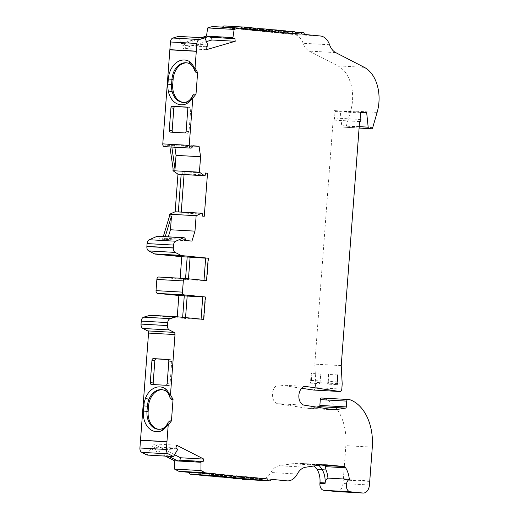 <?xml version="1.0" encoding="UTF-8"?>
<svg xmlns="http://www.w3.org/2000/svg" width="519" height="519" viewBox="0 0 519 519"><rect width="100%" height="100%" fill="white"/><g stroke="black" fill="none" stroke-linecap="round" stroke-linejoin="round"><path stroke-width="0.39" stroke-dasharray="2.6 1.95" d="M187.307 101.659L188.462 101.769A12.592 9.297 -84.4 0 0 194.398 94.03M183.207 102.399A17.283 12.761 -84.4 0 0 183.784 102.47A17.283 12.761 -84.4 0 0 184.174 102.503A17.283 12.761 -84.4 0 0 188.462 101.769M165.561 390.859L166.722 390.969A17.283 12.761 -84.4 0 0 162.966 389.795A17.283 12.761 -84.4 0 0 162.577 389.763A17.283 12.761 -84.4 0 0 162.382 389.756M181.391 174.429A0.863 0.584 93.2 0 0 181.994 173.677L182.227 171.698L205.472 173.093M210.214 37.29A0.863 0.584 93.2 0 0 210.299 37.277L211.642 37.011L211.681 37.368M359.583 121.556L333.14 120.071A1.726 1.168 93.2 0 0 333.185 120.077A1.726 1.168 93.2 0 0 333.217 120.077A1.726 1.168 93.2 0 0 334.463 118.014L333.853 110.592L340.237 111.222L341.729 125.65A1.726 1.168 93.2 0 0 342.754 127.038L345.064 127.265A1.726 1.168 93.2 0 0 345.096 127.265A1.726 1.168 93.2 0 0 346.264 126.162L350.682 110.91A34.572 23.31 93.2 0 0 337.856 65.861L309.259 51.109A17.283 11.658 -86.8 0 1 303.128 43.265A17.283 11.658 93.2 0 0 294.007 34.52L277.996 32.95A2.595 1.745 93.2 0 0 276.432 31.062A2.595 1.745 93.2 0 0 274.713 32.632L269.29 32.1A2.595 1.745 93.2 0 0 267.726 30.212A2.595 1.745 93.2 0 0 266.007 31.776L260.583 31.244A2.595 1.745 93.2 0 0 259.026 29.362A2.595 1.745 93.2 0 0 257.301 30.926L251.884 30.394A2.595 1.745 93.2 0 0 250.32 28.506A2.595 1.745 93.2 0 0 248.601 30.076L243.177 29.544A2.595 1.745 93.2 0 0 241.62 27.656A2.595 1.745 93.2 0 0 239.895 29.22L234.478 28.688A2.595 1.745 93.2 0 0 232.914 26.8A2.595 1.745 93.2 0 0 231.195 28.37L225.771 27.838A2.595 1.745 93.2 0 0 224.208 25.95M190.648 474.256A2.595 1.745 93.2 0 0 192.322 472.686L197.745 473.218A2.595 1.745 93.2 0 0 198.433 474.697M218.765 474.178L192.322 472.686M199.354 475.106A2.595 1.745 93.2 0 0 201.028 473.542L206.445 474.068A2.595 1.745 93.2 0 0 207.139 475.547M227.471 475.028L201.028 473.542M208.054 475.962A2.595 1.745 93.2 0 0 209.728 474.392L215.151 474.924A2.595 1.745 93.2 0 0 215.839 476.397M236.171 475.878L209.728 474.392M216.76 476.812A2.595 1.745 93.2 0 0 218.434 475.242L223.858 475.774A2.595 1.745 93.2 0 0 224.545 477.253M244.877 476.734L218.434 475.242M225.467 477.662A2.595 1.745 93.2 0 0 227.134 476.098L232.557 476.63A2.595 1.745 93.2 0 0 233.252 478.103M253.577 477.584L227.134 476.098M234.166 478.518A2.595 1.745 93.2 0 0 235.84 476.948L241.264 477.48A2.595 1.745 93.2 0 0 241.951 478.953M262.283 478.434L235.84 476.948M242.873 479.368A2.595 1.745 93.2 0 0 244.546 477.798L260.557 479.368A17.283 11.658 93.2 0 0 260.882 479.394A17.283 11.658 93.2 0 0 270.853 472.524A17.283 11.658 -86.8 0 1 279.196 465.738L292.242 463.778A86.42 58.277 -86.8 0 1 300.371 463.396A86.42 58.277 -86.8 0 1 301.993 463.525L309.668 464.278L313.95 465.978M270.989 479.29L244.546 477.798M262.205 478.661L241.264 477.48M253.499 477.804L232.557 476.63M244.799 476.955L223.858 475.774M236.093 476.098L215.151 474.924M227.387 475.248L206.445 474.068M218.687 474.398L197.745 473.218M147.059 455.066L150.834 448.676L154.02 448.851A0.863 0.584 93.2 0 0 153.838 447.501L152.612 446.742L153.358 443.881L176.616 445.192M191.952 241.101L159.988 239.071A1.726 1.168 -86.8 0 1 159.002 237.936A2.595 1.745 93.2 0 0 157.562 236.229M164.328 146.624A2.595 1.745 93.2 0 0 165.976 145.229A1.726 1.168 -86.8 0 1 167.086 144.295A1.726 1.168 -86.8 0 1 167.118 144.295L169.577 144.542L169.927 146.942M206.043 46.723L182.785 45.419L184.109 44.906A0.863 0.584 93.2 0 0 184.492 43.615L181.306 43.434L178.536 36.401M248.932 29.006L212.693 26.56M252.215 29.324L225.771 27.838M222.645 27.118A2.595 1.745 93.2 0 0 222.489 27.513M257.638 29.855L231.195 28.37M260.914 30.18L234.478 28.688M266.338 30.712L239.895 29.22M269.621 31.03L243.177 29.544M275.044 31.562L248.601 30.076M278.327 31.88L251.884 30.394M283.744 32.412L257.301 30.926M287.026 32.736L260.583 31.244M292.45 33.268L266.007 31.776M295.733 33.586L269.29 32.1M301.156 34.118L274.713 32.632M304.432 34.442L277.996 32.95M360.277 112.344L340.237 111.222M360.296 112.085L333.853 110.592M360.231 112.941L333.788 111.455M341.23 365.61L314.786 364.124L333.14 120.071M342.19 383.93L315.747 382.445L314.786 364.124M313.521 390.035A2.595 1.745 93.2 0 0 315.364 387.615L315.747 382.445M305.548 386.447L279.449 384.975L301.656 388.277M304.484 405.203L278.041 403.711A9.394 6.338 -86.8 0 1 272.43 393.856A9.394 6.338 -86.8 0 1 279.274 384.962A9.394 6.338 -86.8 0 1 279.449 384.975M333.574 409.776L307.131 408.284L278.041 403.711M316.35 407.065L309.168 408.219A17.283 11.658 -86.8 0 1 307.456 408.31A17.283 11.658 -86.8 0 1 307.131 408.284M349.774 399.669L321.592 398.015M369.716 481.411L343.273 479.926A8.641 5.826 93.2 0 0 343.319 479.439L345.855 445.672A46.042 31.043 93.2 0 0 323.337 398.183M336.876 491.571A8.641 5.826 93.2 0 0 343.001 483.5L343.273 479.926M185.568 278.541L185.504 279.41L180.093 279.105L158.808 277.023M180.158 278.223L180.093 279.105M182.656 317.317L182.591 318.186L177.174 317.881L150.666 315.286M177.258 316.785L177.174 317.881M181.306 43.434L201.106 37.666M207.749 44.926L184.492 43.615L204.291 37.848M234.899 38.322L211.642 37.011M202.248 216.079L178.99 214.769L179.055 212.777A0.863 0.584 93.2 0 0 178.711 211.966M205.485 173.009L182.227 171.698M203.046 461.942L179.788 460.638L178.51 460.113L201.761 461.417M165.36 456.097L150.834 448.676M168.545 456.279L154.02 448.851L177.277 450.161M175.87 448.053L152.612 446.742M206.536 280.597L203.993 280.344M203.617 319.367L201.08 319.12M171.834 147.046L171.491 144.645L169.577 144.542M162.453 239.317L163.29 236.554M164.367 239.421L165.204 236.664M318.971 465.225L317.952 464.739L309.668 464.278M179.911 460.165L179.788 460.638M174.579 454.728L153.358 443.881M158.632 429.291A17.283 12.761 -84.4 0 0 159.21 429.369A17.283 12.761 -84.4 0 0 163.887 428.662L162.726 428.551M163.887 428.662A12.592 9.297 -84.4 0 0 169.836 420.851M171.445 399.312A12.592 9.297 -84.4 0 0 166.722 390.969M167.773 359.42L170.595 359.699A1.726 1.278 95.6 0 1 170.634 359.699A1.726 1.278 95.6 0 1 171.744 361.496L170.057 383.898A1.726 1.278 95.6 0 1 168.656 385.546L165.749 385.26M168.656 385.546L154.318 384.741A1.726 1.278 95.6 0 1 154.279 384.735A1.726 1.278 95.6 0 1 153.858 384.592M170.595 359.699L168.156 359.563M185.555 317.596L185.491 318.465L182.591 318.186M202.747 296.939L205.654 297.108L202.754 296.823M205.654 297.108L203.967 319.509L201.067 319.224M203.967 319.509L185.491 318.465M205.66 258.17L208.567 258.332L205.667 258.047M208.567 258.332L206.886 280.734L203.986 280.455M188.475 278.826L188.41 279.696L185.504 279.41M206.886 280.734L188.41 279.696M167.423 239.72L168.299 236.839M204.278 216.274L178.99 214.769M181.021 214.97L181.241 212.063M184.057 174.579L184.258 171.899M174.877 147.221L174.546 144.944L192.932 145.982M171.491 144.645L174.546 144.944M196.033 72.491A12.592 9.297 -84.4 0 0 191.297 64.077L190.136 63.96M191.297 64.077A17.283 12.761 -84.4 0 0 187.547 62.896A17.283 12.761 -84.4 0 0 186.963 62.857M187.125 107.225L189.571 107.362A1.726 1.278 95.6 0 1 189.61 107.368A1.726 1.278 95.6 0 1 190.713 109.159L189.033 131.56A1.726 1.278 95.6 0 1 187.625 133.214L173.288 132.403A1.726 1.278 95.6 0 1 173.249 132.403A1.726 1.278 95.6 0 1 172.833 132.261M337.61 374.945L328.371 374.426L328.735 381.42L337.084 381.893M328.735 381.42A2.595 1.745 93.2 0 1 327.638 384.099L336.883 384.618M327.638 384.099L328.371 374.426M206.354 49.694L183.097 48.384L182.785 45.419M183.097 48.384L206.432 41.585M321.092 380.991L320.723 373.991L319.996 383.664A2.595 1.745 -86.8 0 0 321.092 380.991L311.53 380.453A2.595 1.745 -86.8 0 1 310.44 383.126L319.996 383.664M320.723 373.991L311.166 373.453L311.53 380.453M311.166 373.453L310.44 383.126M205.252 174.987L181.994 173.677M233.556 38.588L210.299 37.277M360.906 119.506L334.463 118.014M305.639 467.223L279.196 465.738M318.685 465.271L292.242 463.778M297.296 474.016L270.853 472.524M260.882 479.394L260.557 479.368M185.445 239.421L159.002 237.936M192.419 146.715L165.976 145.229M320.45 36.006L294.007 34.52M329.571 44.751L303.128 43.265M335.702 52.601L309.259 51.109M364.299 67.347L337.856 65.861M377.125 112.402L350.682 110.91M372.707 127.648L346.264 126.162M345.096 127.265L359.096 128.057L345.064 127.265M359.103 127.959L342.754 127.038M359.2 126.636L341.729 125.65M341.807 389.101L315.364 387.615M331.803 409.497L309.168 408.219M372.298 447.157L345.855 445.672M369.762 480.925L343.319 479.439M369.444 484.993L343.001 483.5M325.186 464.829L301.993 463.525M193.496 145.781L167.118 144.295M186.431 240.563L159.988 239.071M207.366 46.217L184.109 44.906M202.313 214.081L179.055 212.777M177.089 448.812L153.838 447.501M167.157 383.612L170.057 383.898M154.318 384.741L151.418 384.456M171.744 361.496L168.837 361.211M173.288 132.403L170.388 132.118M184.725 132.929L187.625 133.214M189.033 131.56L186.126 131.275M187.813 108.873L190.713 109.159M189.571 107.362L186.749 107.089M317.952 464.739L320.736 465.011M359.583 121.563L333.217 120.077M251.52 27.851L232.914 26.8M260.227 28.701L241.62 27.656M268.933 29.557L250.32 28.506M277.633 30.407L259.026 29.362M286.339 31.257L267.726 30.212M295.039 32.113L276.432 31.062M305.717 386.447L279.274 384.962M333.899 409.802L307.456 408.31M326.814 464.888L300.371 463.396M193.529 145.781L167.086 144.295M159.21 429.369L158.048 429.252M162.966 389.795L161.805 389.678M154.279 384.735L151.379 384.456M167.734 359.42L170.634 359.699M187.547 62.896L186.386 62.786M183.784 102.47L182.63 102.36M173.249 132.403L170.349 132.118M189.61 107.368L186.71 107.083"/><path stroke-width="0.78" d="M183.019 102.392A17.283 12.761 -84.4 0 0 187.307 101.659L186.068 103.936A19.878 14.675 95.6 0 1 181.079 104.806A19.878 14.675 95.6 0 1 168.513 92.025A19.878 14.675 95.6 0 1 167.884 87.724A19.878 14.675 95.6 0 1 167.916 84.162L168.305 78.992A19.878 14.675 95.6 0 1 189.266 61.417A15.181 11.21 95.6 0 1 194.138 67.937L194.528 70.623C193.723 67.606 192.257 65.388 190.136 63.96A17.283 12.761 -84.4 0 0 186.386 62.786A17.283 12.761 -84.4 0 0 171.958 79.271L171.568 84.441A17.283 12.761 -84.4 0 0 171.542 87.536A17.283 12.761 -84.4 0 0 172.087 91.273A17.283 12.761 -84.4 0 0 182.63 102.36A17.283 12.761 -84.4 0 0 183.019 102.392M169.836 420.851L168.078 422.434C166.826 425.34 165.042 427.377 162.726 428.551A17.283 12.761 95.6 0 1 158.048 429.252A17.283 12.761 95.6 0 1 146.987 411.333L147.377 406.163A17.283 12.761 95.6 0 1 147.818 403.088A17.283 12.761 95.6 0 1 148.914 399.442A17.283 12.761 95.6 0 1 161.415 389.646A17.283 12.761 95.6 0 1 161.805 389.678A17.283 12.761 95.6 0 1 165.561 390.859L164.685 388.309A19.878 14.675 -84.4 0 0 159.871 386.895A19.878 14.675 -84.4 0 0 145.495 398.157L144.23 402.348L143.335 411.054A19.878 14.675 -84.4 0 0 161.487 430.835A15.181 11.21 -84.4 0 0 167.293 424.912L168.208 424.964L171.432 420.941L169.836 420.851L171.432 420.941L173.048 399.403L170.472 394.81L169.531 394.758A15.181 11.21 -84.4 0 0 164.685 388.309M162.382 389.756A17.283 12.761 -84.4 0 0 148.538 406.28L148.149 411.444A17.283 12.761 -84.4 0 0 158.632 429.291M169.927 146.942L173.106 168.98L175.013 169.09L176.045 155.356L200.581 156.738L199.419 172.191L204.408 175.662A0.863 0.584 93.2 0 0 205.252 174.987L205.485 173.009L207.516 173.203L205.472 173.093M178.711 211.966A0.863 0.584 93.2 0 0 178.328 211.947L181.15 174.352A0.863 0.584 93.2 0 0 181.391 174.429M179.911 460.165L180.534 457.771L203.792 459.081L203.046 461.942L201.761 461.417A0.863 0.584 93.2 0 0 201.002 462.286L200.957 470.571L205.245 472.764A2.595 1.745 93.2 0 0 205.686 472.893L215.482 473.853A2.595 1.745 93.2 0 0 216.994 475.735A2.595 1.745 93.2 0 0 217.046 475.741A2.595 1.745 93.2 0 0 218.765 474.178L224.189 474.703A2.595 1.745 93.2 0 0 225.7 476.591A2.595 1.745 93.2 0 0 225.746 476.591A2.595 1.745 93.2 0 0 227.471 475.028L232.888 475.56A2.595 1.745 93.2 0 0 234.4 477.441A2.595 1.745 93.2 0 0 234.452 477.448A2.595 1.745 93.2 0 0 236.171 475.878L241.595 476.41A2.595 1.745 93.2 0 0 243.106 478.297A2.595 1.745 93.2 0 0 243.152 478.297A2.595 1.745 93.2 0 0 244.877 476.734L250.301 477.266A2.595 1.745 93.2 0 0 251.812 479.147A2.595 1.745 93.2 0 0 251.858 479.154A2.595 1.745 93.2 0 0 253.577 477.584L259 478.116A2.595 1.745 93.2 0 0 260.512 479.997A2.595 1.745 93.2 0 0 260.564 480.004A2.595 1.745 93.2 0 0 262.283 478.434L267.707 478.966A2.595 1.745 93.2 0 0 269.218 480.854A2.595 1.745 93.2 0 0 269.264 480.854A2.595 1.745 93.2 0 0 270.989 479.29L287.001 480.86A17.283 11.658 93.2 0 0 287.325 480.879A17.283 11.658 93.2 0 0 297.296 474.016A17.283 11.658 -86.8 0 1 305.639 467.223L318.685 465.271A86.42 58.277 -86.8 0 1 326.814 464.888A86.42 58.277 -86.8 0 1 328.436 465.011L344.817 466.613L345.628 467.781A21.603 14.571 93.2 0 1 349.293 479.303A6.481 4.373 93.2 0 0 346.361 486.322A6.481 4.373 93.2 0 0 350.228 491.785L362.995 493.037A8.641 5.826 93.2 0 0 363.157 493.05A8.641 5.826 93.2 0 0 369.444 484.993L369.716 481.411A8.641 5.826 93.2 0 0 369.762 480.925L372.298 447.157A46.042 31.043 93.2 0 0 349.774 399.669L348.035 399.5A1.726 1.168 93.2 0 0 348.002 399.5A1.726 1.168 93.2 0 0 346.744 401.109L346.309 406.922A1.298 0.876 -86.8 0 1 345.492 408.122L335.611 409.712A17.283 11.658 -86.8 0 1 333.899 409.802A17.283 11.658 -86.8 0 1 333.574 409.776L304.484 405.203A9.394 6.338 -86.8 0 1 298.873 395.342A9.394 6.338 -86.8 0 1 305.717 386.447A9.394 6.338 -86.8 0 1 305.892 386.467L339.867 391.514A2.595 1.745 93.2 0 0 339.919 391.521A2.595 1.745 93.2 0 0 341.807 389.101L342.19 383.93L341.23 365.61L359.583 121.556A1.726 1.168 93.2 0 0 359.622 121.563A1.726 1.168 93.2 0 0 359.654 121.563A1.726 1.168 93.2 0 0 360.906 119.506L360.296 112.085L366.68 112.707L368.172 127.142A1.726 1.168 93.2 0 0 369.197 128.53L371.507 128.751A1.726 1.168 93.2 0 0 371.539 128.757A1.726 1.168 93.2 0 0 372.707 127.648L377.125 112.402A34.572 23.31 93.2 0 0 364.299 67.347L335.702 52.601A17.283 11.658 -86.8 0 1 329.571 44.751A17.283 11.658 93.2 0 0 320.45 36.006L304.432 34.442A2.595 1.745 93.2 0 0 302.875 32.554A2.595 1.745 93.2 0 0 301.156 34.118L295.733 33.586A2.595 1.745 93.2 0 0 294.169 31.698A2.595 1.745 93.2 0 0 292.45 33.268L287.026 32.736A2.595 1.745 93.2 0 0 285.469 30.848A2.595 1.745 93.2 0 0 283.744 32.412L278.327 31.88A2.595 1.745 93.2 0 0 276.763 29.998A2.595 1.745 93.2 0 0 275.044 31.562L269.621 31.03A2.595 1.745 93.2 0 0 268.064 29.142A2.595 1.745 93.2 0 0 266.338 30.712L260.914 30.18A2.595 1.745 93.2 0 0 259.357 28.292A2.595 1.745 93.2 0 0 257.638 29.855L252.215 29.324A2.595 1.745 93.2 0 0 250.651 27.436A2.595 1.745 93.2 0 0 248.932 29.006L239.136 28.045A2.595 1.745 93.2 0 0 239.084 28.039A2.595 1.745 93.2 0 0 238.675 28.091L234.127 29.414L232.934 37.589A0.863 0.584 93.2 0 0 233.556 38.588L234.899 38.322L235.211 41.286L206.354 49.694L206.043 46.723L207.366 46.217A0.863 0.584 93.2 0 0 207.749 44.926L204.979 37.887L199.354 39.528A4.321 2.913 93.2 0 0 196.889 43.479L196.312 51.154A17.283 11.658 93.2 0 0 196.312 51.16L169.869 49.662A17.283 11.658 93.2 0 0 169.869 49.668L162.784 143.873A2.595 1.745 93.2 0 0 164.296 146.624A2.595 1.745 93.2 0 0 164.315 146.624A2.595 1.745 93.2 0 0 164.328 146.624L190.758 148.116A2.595 1.745 93.2 0 0 192.419 146.715A1.726 1.168 -86.8 0 1 193.529 145.781A1.726 1.168 -86.8 0 1 193.561 145.787L199.075 146.326L192.932 145.982M204.291 37.848L209.676 36.278A0.863 0.584 93.2 0 0 210.214 37.29M215.482 473.853L189.039 472.368A2.595 1.745 93.2 0 0 190.551 474.249A2.595 1.745 93.2 0 0 190.603 474.256A2.595 1.745 93.2 0 0 190.648 474.256M198.433 474.697A2.595 1.745 93.2 0 0 199.257 475.099A2.595 1.745 93.2 0 0 199.302 475.106A2.595 1.745 93.2 0 0 199.354 475.106M207.139 475.547A2.595 1.745 93.2 0 0 207.957 475.955A2.595 1.745 93.2 0 0 208.009 475.955A2.595 1.745 93.2 0 0 208.054 475.962M215.839 476.397A2.595 1.745 93.2 0 0 216.663 476.805A2.595 1.745 93.2 0 0 216.708 476.812A2.595 1.745 93.2 0 0 216.76 476.812M224.545 477.253A2.595 1.745 93.2 0 0 225.369 477.662A2.595 1.745 93.2 0 0 225.415 477.662A2.595 1.745 93.2 0 0 225.467 477.662M233.252 478.103A2.595 1.745 93.2 0 0 234.069 478.512A2.595 1.745 93.2 0 0 234.121 478.518A2.595 1.745 93.2 0 0 234.166 478.518M241.951 478.953A2.595 1.745 93.2 0 0 242.775 479.361A2.595 1.745 93.2 0 0 242.821 479.368A2.595 1.745 93.2 0 0 242.873 479.368M267.707 478.966L262.205 478.661M259 478.116L253.499 477.804M250.301 477.266L244.799 476.955M241.595 476.41L236.093 476.098M232.888 475.56L227.387 475.248M224.189 474.703L218.687 474.398M200.957 470.571L174.514 469.085L178.802 471.271A2.595 1.745 93.2 0 0 179.243 471.408L189.039 472.368M178.51 460.113A0.863 0.584 93.2 0 0 177.745 460.976L174.559 460.794L174.514 469.085M166.365 449.473L139.922 447.988L140.5 440.313A17.283 11.658 -86.8 0 1 140.5 440.307L166.943 441.799L140.5 440.307L166.943 441.799L166.365 449.473A4.321 2.913 93.2 0 0 168.201 453.846L173.502 456.558L177.277 450.161A0.863 0.584 93.2 0 0 177.089 448.812L175.87 448.053L176.616 445.192L203.792 459.081M173.502 456.558L147.059 455.066L141.758 452.36A4.321 2.913 93.2 0 1 139.922 447.988M166.943 441.792A17.283 11.658 93.2 0 0 166.943 441.799L168.208 424.964M168.299 236.839L170.453 229.761L194.982 231.143L191.952 241.101L186.431 240.563A1.726 1.168 -86.8 0 1 185.445 239.421A2.595 1.745 93.2 0 0 184.005 237.721A2.595 1.745 93.2 0 0 183.992 237.721A2.595 1.745 93.2 0 0 183.583 237.767L175.727 241.218A4.321 2.913 93.2 0 0 173.541 245.072L173.314 248.03A4.321 2.913 93.2 0 0 175.156 252.403L180.969 255.38A4.321 2.913 93.2 0 0 181.708 255.595L208.216 258.196L206.536 280.597L185.251 278.508A2.595 1.745 93.2 0 0 185.199 278.508A2.595 1.745 93.2 0 0 183.311 280.922L182.474 292.126A2.595 1.745 93.2 0 0 184.018 294.883L205.303 296.965L203.617 319.367L177.109 316.772A4.321 2.913 93.2 0 0 177.031 316.765A4.321 2.913 93.2 0 0 176.35 316.843L170.174 318.647A4.321 2.913 93.2 0 0 167.708 322.591L167.488 325.575A4.321 2.913 93.2 0 0 169.324 329.948L174.086 332.381A2.16 1.46 -86.8 0 1 175 334.567L170.472 394.81M176.947 316.765L150.666 315.286A4.321 2.913 93.2 0 0 150.588 315.28A4.321 2.913 93.2 0 0 149.907 315.357L143.731 317.154A4.321 2.913 93.2 0 0 141.265 321.105L141.045 324.09A4.321 2.913 93.2 0 0 142.881 328.462L147.643 330.895A2.16 1.46 -86.8 0 1 148.557 333.081L140.506 440.17L166.949 441.663M185.153 278.502L158.808 277.023A2.595 1.745 93.2 0 0 158.756 277.016A2.595 1.745 93.2 0 0 156.868 279.436L156.031 290.64A2.595 1.745 93.2 0 0 157.575 293.391L178.86 295.48L177.258 316.785M183.583 237.767L157.14 236.281L149.284 239.733A4.321 2.913 93.2 0 0 147.098 243.586L146.871 246.544A4.321 2.913 93.2 0 0 148.713 250.917L154.526 253.888A4.321 2.913 93.2 0 0 155.265 254.109L181.773 256.704L180.158 278.223M157.549 236.229L183.992 237.721L157.562 236.229A2.595 1.745 93.2 0 0 157.549 236.229A2.595 1.745 93.2 0 0 157.14 236.281M187.307 101.659A12.592 9.297 -84.4 0 0 192.627 95.613L191.835 98.091L192.783 98.143L189.227 145.359A2.595 1.745 93.2 0 0 190.739 148.11A2.595 1.745 93.2 0 0 190.758 148.116M190.739 148.11L164.296 146.624M204.979 37.887L178.536 36.401L172.911 38.036A4.321 2.913 93.2 0 0 170.446 41.987L169.869 49.662M234.127 29.414L207.684 27.929L206.491 36.103L232.934 37.589M239.038 28.039L212.693 26.56A2.595 1.745 93.2 0 0 212.641 26.553A2.595 1.745 93.2 0 0 212.232 26.599L207.684 27.929M250.651 27.436L224.208 25.95A2.595 1.745 93.2 0 0 222.645 27.118M366.68 112.707L360.277 112.344M339.867 391.514L313.424 390.029A2.595 1.745 93.2 0 0 313.476 390.035A2.595 1.745 93.2 0 0 313.521 390.035M305.892 386.467L305.548 386.447M301.656 388.277L313.424 390.029M347.97 399.5L321.592 398.015A1.726 1.168 93.2 0 0 321.559 398.008A1.726 1.168 93.2 0 0 320.301 399.624L319.866 405.43A1.298 0.876 -86.8 0 1 319.049 406.63L316.35 407.065M349.293 479.303L327.95 478.096A6.481 4.373 93.2 0 0 325.017 483.695L319.918 483.41A6.481 4.373 93.2 0 0 323.785 490.299L336.552 491.551A8.641 5.826 93.2 0 0 336.714 491.564A8.641 5.826 93.2 0 0 336.876 491.571M196.312 51.16L195.047 67.989L197.622 72.576L196.033 72.491L194.528 70.623M199.419 172.191L172.976 170.706L177.965 174.17L204.408 175.662M207.516 173.203L204.278 216.274L202.248 216.079L202.313 214.081A0.863 0.584 93.2 0 0 201.586 213.251L196.143 215.703L169.7 214.211L169.57 215.936L163.29 236.554M201.586 213.251L175.143 211.765L169.7 214.211M167.293 424.912L168.078 422.434M205.66 258.17L187.19 257.009L185.568 278.541M208.216 258.196L181.773 256.704M185.555 317.596L187.177 296.064L184.277 295.785L182.656 317.317M184.277 295.785L178.86 295.48M319.918 483.41L319.976 482.644A17.283 11.658 93.2 0 0 317.018 469.332L313.95 465.978M325.017 483.695L325.076 482.93A17.283 11.658 93.2 0 0 322.117 469.624L318.971 465.225M201.106 37.666L206.491 36.103M175.143 211.765L177.965 174.17M174.559 460.794L165.36 456.097M201.002 462.286L177.745 460.976L168.545 456.279M203.993 280.344L205.667 258.047M205.303 296.965L202.754 296.823L201.08 319.12M175.013 169.09L171.834 147.046M165.204 236.664L171.484 216.047L169.57 215.936M191.835 98.091A15.181 11.21 95.6 0 1 186.068 103.936M190.136 63.96L189.266 61.417M165.561 390.859A12.592 9.297 95.6 0 1 169.934 397.45L169.531 394.758M162.726 428.551L161.487 430.835M180.534 457.771L174.579 454.728M169.934 397.45L171.445 399.312L173.048 399.403M168.156 359.563L156.258 358.895A1.726 1.278 95.6 0 0 154.857 360.543L151.957 360.257L150.27 382.659L153.17 382.944A1.726 1.278 95.6 0 0 153.858 384.592M151.957 360.257A1.726 1.278 95.6 0 1 153.358 358.61L156.258 358.895M150.27 382.659A1.726 1.278 95.6 0 0 151.379 384.456A1.726 1.278 95.6 0 0 151.418 384.456L165.749 385.26A1.726 1.278 95.6 0 0 167.157 383.612L168.837 361.211A1.726 1.278 95.6 0 0 167.734 359.42A1.726 1.278 95.6 0 0 167.695 359.414L153.358 358.61M154.857 360.543L153.17 382.944M187.177 296.064L202.747 296.939M190.09 257.294L188.475 278.826M171.484 216.047L170.453 229.761M196.143 215.703L194.982 231.143M181.241 212.063L184.057 174.579M176.045 155.356L174.877 147.221M173.106 168.98L172.976 170.706M192.627 95.613L194.398 94.03L196.007 94.121L197.622 72.576M186.963 62.857A17.283 12.761 -84.4 0 0 173.119 79.381L172.73 84.552A17.283 12.761 -84.4 0 0 183.207 102.399M194.138 67.937L195.047 67.989M192.783 98.143L196.007 94.121M187.125 107.225L175.234 106.557A1.726 1.278 95.6 0 0 173.826 108.212L170.926 107.926L169.246 130.327L172.146 130.613A1.726 1.278 95.6 0 0 172.833 132.261M170.926 107.926A1.726 1.278 95.6 0 1 172.334 106.272L175.234 106.557M186.749 107.089L172.334 106.272M186.671 107.083A1.726 1.278 95.6 0 1 186.71 107.083A1.726 1.278 95.6 0 1 187.813 108.873L186.126 131.275A1.726 1.278 95.6 0 1 184.725 132.929L170.388 132.118A1.726 1.278 95.6 0 1 170.349 132.118A1.726 1.278 95.6 0 1 169.246 130.327M173.826 108.212L172.146 130.613M200.581 156.738L199.075 146.326M337.973 381.939A2.595 1.745 -86.8 0 1 336.883 384.618L337.61 374.945L337.973 381.939L337.084 381.893M206.432 41.585L211.953 39.982L235.211 41.286M211.681 37.368L211.953 39.982M327.95 478.096A21.603 14.571 93.2 0 0 326.049 470.006L325.361 466.639L326.652 465.595L344.817 466.613M148.538 406.28L143.724 405.884M148.914 399.442L145.495 398.157M287.001 480.86L287.325 480.879M205.686 472.893L179.243 471.408M205.245 472.764L178.802 471.271M168.201 453.846L141.758 452.36M169.324 329.948L142.881 328.462M174.086 332.381L147.643 330.895M167.488 325.575L141.045 324.09M167.708 322.591L141.265 321.105M170.174 318.647L143.731 317.154M176.35 316.843L149.907 315.357M183.311 280.922L156.868 279.436M182.474 292.126L156.031 290.64M180.969 255.38L154.526 253.888M181.708 255.595L155.265 254.109M175.156 252.403L148.713 250.917M173.314 248.03L146.871 246.544M173.327 247.881L146.883 246.389M173.541 245.072L147.098 243.586M175.727 241.218L149.284 239.733M196.889 43.479L170.446 41.987M199.354 39.528L172.911 38.036M238.675 28.091L212.232 26.599M371.507 128.751L359.096 128.057L371.539 128.757M369.197 128.53L359.103 127.959M368.172 127.142L359.2 126.636M335.611 409.712L331.803 409.497M345.492 408.122L319.049 406.63M346.309 406.922L319.866 405.43M346.744 401.109L320.301 399.624M362.995 493.037L336.552 491.551M189.227 145.359L162.784 143.873M196.299 51.316L169.856 49.83M175 334.567L148.557 333.081M328.436 465.011L325.186 464.829M350.228 491.785L323.785 490.299M184.018 294.883L157.575 293.391M325.076 482.93L319.976 482.644M326.049 470.006L317.018 469.332M172.087 91.273L168.513 92.025M172.73 84.552L167.916 84.162M173.119 79.381L168.305 78.992M148.149 411.444L143.335 411.054M320.736 465.011L326.652 465.595M345.628 467.781L325.361 466.639M204.629 175.74L181.371 174.429M233.459 38.594L210.201 37.29M217.046 475.741L190.603 474.256M225.746 476.591L199.302 475.106M234.452 477.448L208.009 475.955M243.152 478.297L216.708 476.812M251.858 479.154L225.415 477.662M260.564 480.004L234.121 478.518M269.264 480.854L242.821 479.368M239.084 28.039L212.641 26.553M259.357 28.292L251.52 27.851M268.064 29.142L260.227 28.701M276.763 29.998L268.933 29.557M285.469 30.848L277.633 30.407M294.169 31.698L286.339 31.257M302.875 32.554L295.039 32.113M339.919 391.521L313.476 390.035M348.002 399.5L321.559 398.008M363.157 493.05L336.714 491.564M185.199 278.508L158.756 277.016M177.031 316.765L150.588 315.28M201.781 213.218L178.523 211.908M201.632 461.391L178.374 460.081"/></g></svg>
